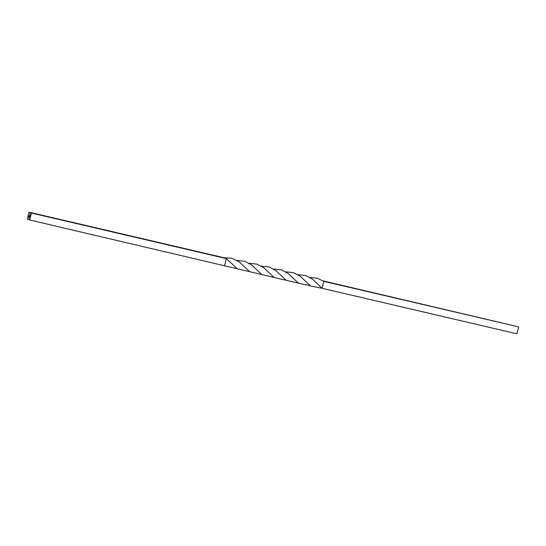 <?xml version="1.0" encoding="UTF-8"?>
<svg xmlns="http://www.w3.org/2000/svg" width="546" height="546" viewBox="0 0 546 546"><rect width="100%" height="100%" fill="white"/><g stroke="black" fill="none" stroke-linecap="round" stroke-linejoin="round"><path stroke-width="0.82" d="M28.583 217.035L28.713 216.509M29.682 215.554L29.757 215.015L29.682 215.554M29.737 219.983L31.463 213.049L29.027 212.176L27.3 219.11L29.737 219.983L306.006 284.944C305.664 284.418 307.186 284.766 310.578 285.995L322.079 288.288L323.805 281.354L317.322 278.194L310.183 277.532M29.027 217.506L29.02 217.963L29.095 217.458M28.863 218.154L28.863 218.612L28.931 218.1M29.457 215.793L29.368 216.591L29.525 215.738M29.955 214.175L29.832 214.68L30.03 214.203M30.419 215.766L30.194 217.124L29.675 216.455L30.18 216.967L30.378 215.957L29.921 215.643L30.167 216.755L29.771 216.018L29.907 215.479L30.419 215.766M28.911 215.936L28.726 216.441L28.856 215.923M29.982 213.677L30.173 214.073L30.05 213.623M237.025 260.442L244.779 261.281L251.686 264.987L261.875 274.618M285.763 271.847L293.502 272.659L300.402 276.372L310.578 285.995M249.242 263.308L256.989 264.134L263.889 267.84L274.037 277.436M297.959 274.693L305.719 275.518L312.626 279.252L322.079 288.288L516.973 333.824L518.7 326.89L323.171 280.903M224.631 265.52L226.358 258.586L237.496 268.946M261.432 266.161L269.164 266.953L276.01 270.686L286.2 280.296M31.463 213.049L226.358 258.586L223.921 257.712L232.139 258.285L239.482 262.121L249.679 271.765M273.601 269.021L281.32 269.792L288.206 273.519L298.396 283.149M29.027 212.176L223.921 257.712M518.7 326.89L323.805 281.354M30.194 217.117L29.771 216.974M30.378 215.957L30.344 216.312M30.344 215.786L29.962 215.499M29.859 216.039L29.866 216.646M28.638 217.042L28.767 216.523M224.215 265.424L225.245 266.025"/></g></svg>
